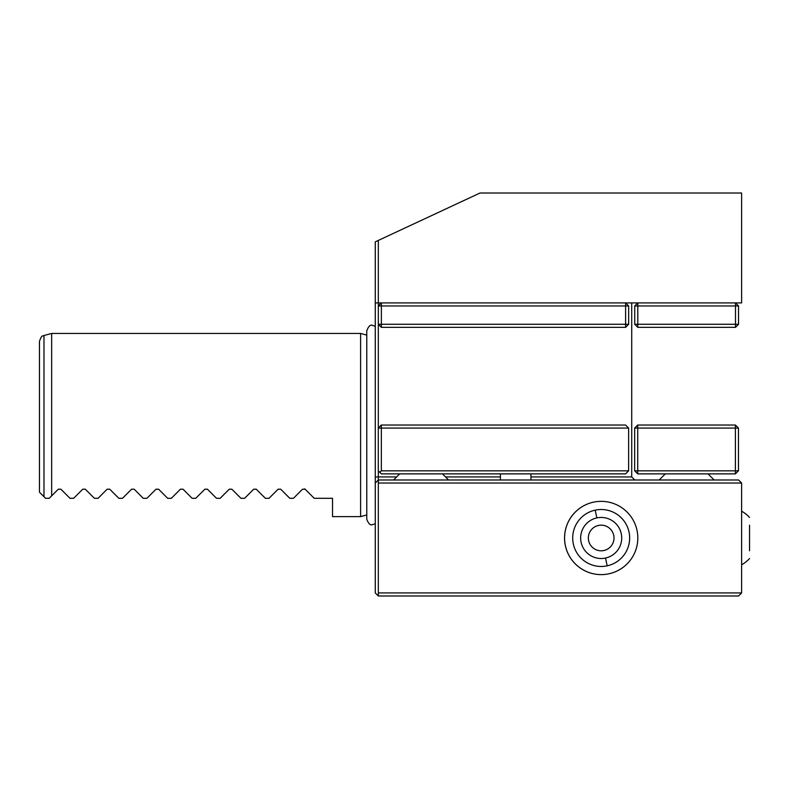 <?xml version="1.0" encoding="UTF-8"?>
<svg xmlns="http://www.w3.org/2000/svg" width="789" height="789" viewBox="0 0 789 789"><rect width="100%" height="100%" fill="white"/><g stroke="black" fill="none" stroke-linecap="round" stroke-linejoin="round"><path stroke-width="1.18" d="M39.45 404.57L39.45 425.024L39.45 404.57M601.179 501.35A36.639 36.639 0 0 0 564.549 537.99A36.639 36.639 0 0 0 601.179 574.619A36.639 36.639 0 0 0 637.818 537.99A36.639 36.639 0 0 0 593.476 502.169A36.639 36.639 0 0 0 601.179 574.619A36.639 36.639 0 0 0 628.853 561.985M360.612 516.617L366.777 514.961L366.777 519.29L366.777 330.739L366.777 335.098L360.612 333.441L360.612 516.617L332.524 516.617L332.524 498.303L314.209 498.303L305.126 489.21L302.532 489.21L293.449 498.303L289.79 498.303L280.706 489.21L278.113 489.21L269.029 498.303L265.36 498.303L256.277 489.21L253.683 489.21L244.6 498.303L240.941 498.303L231.858 489.21L229.264 489.21L220.18 498.303L216.521 498.303L207.428 489.21L204.844 489.21L195.761 498.303L192.092 498.303L183.009 489.21L180.415 489.21L171.331 498.303L167.672 498.303L158.589 489.21L155.995 489.21L146.912 498.303L143.253 498.303L134.16 489.21L131.576 489.21L122.492 498.303L118.823 498.303L109.74 489.21L107.146 489.21L98.063 498.303L94.404 498.303L85.32 489.21L82.727 489.21L73.643 498.303L69.974 498.303L60.891 489.21L58.307 489.21L49.224 498.303L45.555 498.303L39.992 492.74M42.162 494.91L43.977 496.715L43.977 335.503L51.66 333.441L51.66 495.857M304.574 488.835L305.126 489.21M43.977 335.503C42.813 337.011 42.33 333.244 39.45 341.4L39.45 492.188M378.316 240.428L480.018 193.009L741.611 193.009L741.611 302.917L378.316 302.917L378.316 240.428L375.268 241.858L375.268 476.931L396.64 476.931M375.268 302.917L378.316 302.917L378.316 305.964L381.373 305.964L381.373 324.279L625.608 324.279L625.608 305.964L381.373 305.964L381.373 302.917L378.316 305.964L378.316 428.052M378.316 470.855L378.316 479.978L738.563 479.978L741.611 483.036L741.611 592.933L378.316 592.933L378.316 483.036L741.611 483.036M378.316 592.933L378.316 595.991L375.268 592.933L375.268 483.036L378.316 479.978L378.316 483.036M375.268 476.931L375.268 483.036M741.611 592.933L738.563 595.991L378.316 595.991M530.928 476.931L631.713 476.931L631.713 302.917M445.479 476.931L500.404 476.931M634.76 479.978L631.713 476.931M628.626 470.826L625.569 473.873L381.343 473.873L378.286 470.826L378.286 428.082L381.343 428.082L381.343 470.826L628.626 470.826L628.626 428.082L381.343 428.082L381.343 425.024L625.569 425.024L628.626 428.082M381.343 470.826L379.815 472.345M378.286 428.082L381.343 425.024M735.397 473.873L637.709 473.873L637.709 470.826L735.397 470.826L735.397 428.082L637.709 428.082L637.709 470.826L634.662 470.826L634.662 428.082L637.709 425.024L735.397 425.024L735.397 428.082L738.455 428.082L738.455 470.826L735.397 470.826L735.397 473.873L738.455 470.826M634.662 428.082L637.709 428.082L637.709 425.024M735.397 425.024L738.455 428.082M637.709 473.873L634.662 470.826M628.655 305.964L625.608 302.917L625.608 305.964L628.655 305.964L628.655 324.279L625.608 324.279L625.608 327.336L381.373 327.336L381.373 324.279L378.316 324.279L381.373 327.336M625.608 327.336L628.655 324.279M738.543 305.964L735.496 305.964L735.496 302.917L738.543 305.964L738.543 324.279L735.496 327.336L637.798 327.336L637.798 324.279L735.496 324.279L735.496 305.964L637.798 305.964L637.798 324.279L634.75 324.279L634.75 305.964L637.798 302.917L637.798 305.964L634.75 305.964M738.543 324.279L735.496 324.279L735.496 327.336M637.798 327.336L634.75 324.279M749.55 525.158L749.55 550.811M573.337 543.976A28.483 28.483 0 0 1 595.192 510.138A28.483 28.483 0 0 1 629.02 531.993A28.483 28.483 0 0 1 607.175 565.831A28.483 28.483 0 0 1 573.337 543.976M608.891 573.8A36.639 36.639 0 0 0 636.999 530.277M588.643 540.682A12.821 12.821 0 0 0 603.881 550.525A12.821 12.821 0 0 0 613.714 535.287A12.821 12.821 0 0 0 598.486 525.454A12.821 12.821 0 0 0 588.643 540.682M605.498 558.06A20.534 20.534 0 0 0 621.259 533.67A20.534 20.534 0 0 0 596.859 517.909A20.534 20.534 0 0 0 581.108 542.309A20.534 20.534 0 0 0 605.498 558.06L607.175 565.831M592.776 547.674A12.821 12.821 0 0 1 591.494 529.587A12.821 12.821 0 0 1 609.581 528.295A12.821 12.821 0 0 1 610.864 546.382A12.821 12.821 0 0 1 592.776 547.674M595.192 510.138L596.859 517.909M360.612 333.441L51.66 333.441M530.928 473.873L530.928 479.978M500.404 473.873L500.404 479.978M399.688 473.873L393.583 479.978M442.432 473.873L448.537 479.978M665.295 473.873L659.18 479.978M708.029 473.873L714.134 479.978M749.55 517.456A30.524 30.524 0 0 0 741.611 511.203M741.611 564.766A30.524 30.524 0 0 0 749.55 558.523M375.268 326.252L372.211 325.305C370.327 324.526 368.512 326.34 366.777 330.739M375.268 523.788L372.211 524.724C370.327 525.504 368.512 523.699 366.777 519.29"/></g></svg>
